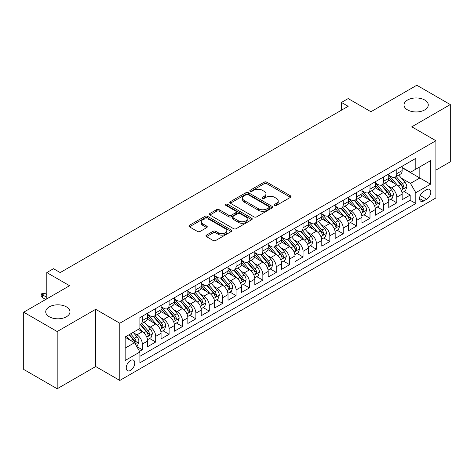 <?xml version="1.0" encoding="UTF-8"?>
<svg xmlns="http://www.w3.org/2000/svg" width="474" height="474" viewBox="0 0 474 474"><rect width="100%" height="100%" fill="white"/><g stroke="black" fill="none" stroke-linecap="round" stroke-linejoin="round"><path stroke-width="0.71" d="M274.677 205.396A1.304 0.752 0 0 0 276.514 205.396L290.485 197.332A1.86 1.072 0 0 0 291.03 196.568A1.86 1.072 0 0 0 290.485 195.809L266.821 182.146A1.86 1.072 0 0 0 264.19 182.146L250.219 190.216A1.304 0.752 0 0 0 249.839 190.744A1.304 0.752 0 0 0 250.219 191.277A1.304 0.752 0 0 0 252.061 191.277L253.868 190.234A5.949 3.437 0 0 1 262.282 190.234L264.255 191.372A5.949 3.437 0 0 1 265.997 193.801A5.949 3.437 0 0 1 264.255 196.23L262.448 197.273A1.304 0.752 0 0 0 262.069 197.806A1.304 0.752 0 0 0 262.448 198.333A1.304 0.752 0 0 0 264.291 198.333L266.098 197.291A5.949 3.437 0 0 1 274.511 197.291L276.484 198.428A5.949 3.437 0 0 1 278.226 200.858A5.949 3.437 0 0 1 276.484 203.287L274.677 204.33A1.304 0.752 0 0 0 274.292 204.863A1.304 0.752 0 0 0 274.677 205.396L274.677 204.33M66.425 306.868A12.123 6.997 0 0 0 53.218 305.351A12.123 6.997 0 0 0 45.729 311.815A12.123 6.997 0 0 0 49.284 316.762A12.123 6.997 0 0 0 62.497 318.285A12.123 6.997 0 0 0 69.98 311.815A12.123 6.997 0 0 0 66.425 306.868M424.716 100.008A12.123 6.997 0 0 0 411.503 98.491A12.123 6.997 0 0 0 404.02 104.961A12.123 6.997 0 0 0 407.575 109.909A12.123 6.997 0 0 0 420.782 111.426A12.123 6.997 0 0 0 428.271 104.961A12.123 6.997 0 0 0 424.716 100.008M130.516 370.395A6.061 3.502 120 0 0 134.48 365.051A6.061 3.502 120 0 0 133.55 360.199A6.061 3.502 120 0 0 130.516 360.495A6.061 3.502 120 0 0 126.558 365.839A6.061 3.502 120 0 0 127.488 370.692A6.061 3.502 120 0 0 130.516 370.395M206.474 235.128A1.86 1.072 0 0 0 205.929 235.886A1.86 1.072 0 0 0 206.474 236.65L213.116 240.484A1.86 1.072 0 0 0 215.741 240.484L231.259 231.525A1.86 1.072 0 0 0 231.804 230.767A1.86 1.072 0 0 0 231.259 230.008L207.594 216.345A1.86 1.072 0 0 0 204.964 216.345L189.446 225.298A1.86 1.072 0 0 0 188.907 226.057A1.86 1.072 0 0 0 189.446 226.821L197.468 231.448A1.86 1.072 0 0 0 200.099 231.448L206.735 227.615A1.86 1.072 0 0 0 207.28 226.856A1.86 1.072 0 0 0 206.735 226.098L202.759 223.799A4.971 2.874 0 0 1 201.302 221.773A4.971 2.874 0 0 1 204.371 219.118A4.971 2.874 0 0 1 209.792 219.74L225.375 228.735A4.971 2.874 0 0 1 226.833 230.767A4.971 2.874 0 0 1 223.758 233.415A4.971 2.874 0 0 1 218.342 232.793L215.741 231.294A1.86 1.072 0 0 0 213.116 231.294L206.474 235.128L206.474 236.65M435.902 170.113L450.3 161.8L450.3 104.57L416.818 85.237L370.941 111.728L348.171 98.58L341.476 102.443L348.171 106.312L60.198 272.574L53.503 268.705L46.808 272.574L46.808 298.863M57.182 331.533L57.182 388.763L95.695 366.526L95.695 309.303L57.182 331.533L23.7 312.2L69.577 285.715L46.808 272.574M95.695 309.303L119.803 323.221L435.902 140.725L435.902 197.948L119.803 380.444L119.803 323.221M450.3 104.57L411.793 126.807L435.902 140.725M253.999 216.873A1.86 1.072 0 0 0 256.63 216.873L272.141 207.92A1.86 1.072 0 0 0 272.686 207.162A1.86 1.072 0 0 0 272.141 206.397L248.477 192.734A1.86 1.072 0 0 0 245.852 192.734L230.334 201.693A1.86 1.072 0 0 0 229.789 202.451A1.86 1.072 0 0 0 230.334 203.21L253.999 216.873M226.323 205.675A1.304 0.752 0 0 1 227.638 205.858L227.638 204.312L251.7 218.206A1.86 1.072 0 0 1 252.245 218.964A1.86 1.072 0 0 1 251.7 219.723L236.188 228.675A1.86 1.072 0 0 1 233.558 228.675L209.893 215.012L209.893 213.496A1.86 1.072 0 0 0 209.348 214.254A1.86 1.072 0 0 0 209.893 215.012M209.893 213.496L216.529 209.662A1.86 1.072 0 0 1 219.16 209.662L228.758 215.202A1.86 1.072 0 0 0 231.389 215.202L235.791 212.66A1.86 1.072 0 0 0 236.336 211.902A1.86 1.072 0 0 0 235.791 211.143L225.802 205.372A1.304 0.752 0 0 1 225.417 204.845A1.304 0.752 0 0 1 226.222 204.152A1.304 0.752 0 0 1 227.638 204.312M57.182 388.763L23.7 369.43L23.7 312.2M139.528 351.353L142.307 349.747L136.743 346.535M133.585 332.878L136.945 334.822A7.578 4.373 60 0 1 142.307 344.1L147.663 341.007L147.663 346.654L155.697 342.015L149.606 338.495M146.976 325.146L150.341 327.09A7.578 4.373 60 0 1 155.697 336.368L161.053 333.275L161.053 338.922L169.094 334.283L162.997 330.763M160.372 317.414L163.737 319.358A7.578 4.373 60 0 1 169.094 328.636L174.45 325.543L174.45 331.19L182.484 326.55L176.393 323.031M173.768 309.682L177.128 311.625A7.578 4.373 60 0 1 182.484 320.904L187.846 317.811L187.846 323.458L195.881 318.812L189.784 315.299M187.159 301.95L190.524 303.893A7.578 4.373 60 0 1 195.881 313.172L201.237 310.079L201.237 315.72L209.277 311.08L203.18 307.561M200.555 294.218L203.915 296.155A7.578 4.373 60 0 1 209.277 305.44L214.633 302.341L214.633 307.987L222.667 303.348L216.577 299.829M213.946 286.486L217.311 288.423A7.578 4.373 60 0 1 222.667 297.702L228.024 294.609L228.024 300.255L236.064 295.616L229.967 292.097M227.342 278.748L230.708 280.691A7.578 4.373 60 0 1 236.064 289.969L241.42 286.877L241.42 292.523L249.454 287.884L243.363 284.364M240.739 271.015L244.098 272.959A7.578 4.373 60 0 1 249.454 282.237L254.816 279.145L254.816 284.791L262.851 280.152L256.754 276.632M254.129 263.283L257.495 265.227A7.578 4.373 60 0 1 262.851 274.505L268.207 271.412L268.207 277.059L276.247 272.42L270.15 268.9M267.526 255.551L270.885 257.495A7.578 4.373 60 0 1 276.247 266.773L281.603 263.68L281.603 269.327L289.638 264.682L283.547 261.168M280.916 247.819L284.281 249.762A7.578 4.373 60 0 1 289.638 259.041L294.994 255.948L294.994 261.589L303.034 256.949L296.937 253.43M294.313 240.087L297.678 242.024A7.578 4.373 60 0 1 303.034 251.309L308.39 248.21L308.39 253.857L316.425 249.217L310.334 245.698M307.709 232.355L311.068 234.292A7.578 4.373 60 0 1 316.425 243.571L321.787 240.478L321.787 246.124L329.821 241.485L323.724 237.966M321.099 224.617L324.465 226.56A7.578 4.373 60 0 1 329.821 235.839L335.177 232.746L335.177 238.392L343.217 233.753L337.121 230.234M334.496 216.885L337.855 218.828A7.578 4.373 60 0 1 343.217 228.107L348.574 225.014L348.574 230.66L356.608 226.021L350.517 222.502M347.886 209.153L351.252 211.096A7.578 4.373 60 0 1 356.608 220.374L361.964 217.282L361.964 222.928L370.004 218.289L363.908 214.769M361.283 201.42L364.642 203.364A7.578 4.373 60 0 1 370.004 212.642L375.361 209.549L375.361 215.196L383.395 210.551L377.304 207.037M374.679 193.688L378.039 195.626A7.578 4.373 60 0 1 383.395 204.91L388.757 201.817L388.757 207.458L396.791 202.819L396.791 197.178A7.578 4.373 -120 0 0 391.435 187.894L388.07 185.956M390.695 199.299L396.791 202.819M147.663 341.007A7.578 4.373 -120 0 0 142.307 331.729L138.284 329.406M161.053 333.275A7.578 4.373 -120 0 0 155.697 323.997L147.414 319.215M174.45 325.543A7.578 4.373 -120 0 0 169.094 316.265L160.81 311.483M187.846 317.811A7.578 4.373 -120 0 0 182.484 308.533L174.201 303.745M201.237 310.079A7.578 4.373 -120 0 0 195.881 300.794L187.597 296.013M214.633 302.341A7.578 4.373 -120 0 0 209.277 293.062L200.994 288.281M228.024 294.609A7.578 4.373 -120 0 0 222.667 285.33L214.384 280.549M241.42 286.877A7.578 4.373 -120 0 0 236.064 277.598L227.781 272.817M254.816 279.145A7.578 4.373 -120 0 0 249.454 269.866L241.171 265.084M268.207 271.412A7.578 4.373 -120 0 0 262.851 262.134L254.568 257.352M281.603 263.68A7.578 4.373 -120 0 0 276.247 254.402L267.964 249.614M294.994 255.948A7.578 4.373 -120 0 0 289.638 246.664L281.355 241.882M308.39 248.21A7.578 4.373 -120 0 0 303.034 238.932L294.751 234.15M321.787 240.478A7.578 4.373 -120 0 0 316.425 231.199L308.141 226.418M335.177 232.746A7.578 4.373 -120 0 0 329.821 223.467L321.538 218.686M348.574 225.014A7.578 4.373 -120 0 0 343.217 215.735L334.934 210.954M361.964 217.282A7.578 4.373 -120 0 0 356.608 208.003L348.325 203.222M375.361 209.549A7.578 4.373 -120 0 0 370.004 200.271L361.721 195.484M388.757 201.817A7.578 4.373 -120 0 0 383.395 192.533L375.112 187.751M426.659 189.677L423.715 191.377A5.872 3.389 120 0 0 419.875 196.55A5.872 3.389 120 0 0 420.776 201.254A5.872 3.389 120 0 0 423.715 200.964L426.659 199.264A5.872 3.389 120 0 0 430.493 194.091A5.872 3.389 120 0 0 429.598 189.381A5.872 3.389 120 0 0 426.659 189.677M125.16 348.123L134.533 342.708L139.895 351.992L139.895 362.817L415.811 203.518L415.811 192.693L410.454 183.408L401.466 178.224M139.895 351.992L125.16 360.495L125.16 336.984L139.895 328.482L139.895 317.657L415.811 158.357L415.811 169.182L430.546 160.674L430.546 184.185L415.811 192.693M147.663 314.404L150.341 315.957A7.578 4.373 60 0 0 154.127 316.33L159.489 313.237A7.578 4.373 -120 0 0 161.053 309.765L161.053 305.434M161.053 306.672L163.737 308.219A7.578 4.373 60 0 0 167.523 308.598L172.88 305.505A7.578 4.373 -120 0 0 174.45 302.033L174.45 297.702M174.45 298.94L177.128 300.486A7.578 4.373 60 0 0 180.92 300.866L186.276 297.767A7.578 4.373 -120 0 0 187.846 294.301L187.846 289.969M187.846 291.208L190.524 292.754A7.578 4.373 60 0 0 194.31 293.128L199.667 290.035A7.578 4.373 -120 0 0 201.237 286.569L201.237 282.237M201.237 283.476L203.915 285.022A7.578 4.373 60 0 0 207.707 285.395L213.063 282.303A7.578 4.373 -120 0 0 214.633 278.836L214.633 274.505M214.633 275.744L217.311 277.29A7.578 4.373 60 0 0 221.097 277.663L226.459 274.57A7.578 4.373 -120 0 0 228.024 271.104L228.024 266.773M228.024 268.011L230.708 269.558A7.578 4.373 60 0 0 234.494 269.931L239.85 266.838A7.578 4.373 -120 0 0 241.42 263.372L241.42 259.041M241.42 260.273L244.098 261.82A7.578 4.373 60 0 0 247.89 262.199L253.246 259.106A7.578 4.373 -120 0 0 254.816 255.634L254.816 251.303M254.816 252.541L257.495 254.088A7.578 4.373 60 0 0 261.281 254.467L266.637 251.374A7.578 4.373 -120 0 0 268.207 247.902L268.207 243.571M268.207 244.809L270.885 246.356A7.578 4.373 60 0 0 274.677 246.735L280.033 243.636A7.578 4.373 -120 0 0 281.603 240.17L281.603 235.839M281.603 237.077L284.281 238.623A7.578 4.373 60 0 0 288.068 238.997L293.43 235.904A7.578 4.373 -120 0 0 294.994 232.438L294.994 228.107M294.994 229.345L297.678 230.891A7.578 4.373 60 0 0 301.464 231.265L306.82 228.172A7.578 4.373 -120 0 0 308.39 224.706L308.39 220.374M308.39 221.613L311.068 223.159A7.578 4.373 60 0 0 314.854 223.532L320.217 220.44A7.578 4.373 -120 0 0 321.787 216.974L321.787 212.642M321.787 213.881L324.465 215.427A7.578 4.373 60 0 0 328.251 215.8L333.607 212.708A7.578 4.373 -120 0 0 335.177 209.241L335.177 204.91M335.177 206.143L337.855 207.689A7.578 4.373 60 0 0 341.647 208.068L347.004 204.975A7.578 4.373 -120 0 0 348.574 201.503L348.574 197.172M348.574 198.41L351.252 199.957A7.578 4.373 60 0 0 355.038 200.336L360.4 197.243A7.578 4.373 -120 0 0 361.964 193.771L361.964 189.44M361.964 190.678L364.642 192.225A7.578 4.373 60 0 0 368.434 192.604L373.79 189.505A7.578 4.373 -120 0 0 375.361 186.039L375.361 181.708M375.361 182.946L378.039 184.493A7.578 4.373 60 0 0 381.825 184.866L387.187 181.773A7.578 4.373 -120 0 0 388.757 178.307L388.757 173.976M139.895 356.318L410.188 200.271L410.188 195.087L402.148 199.726L402.148 194.079A7.578 4.373 -120 0 0 396.791 184.801L388.508 180.019M388.757 175.214L391.435 176.761A7.578 4.373 -120 0 0 395.221 177.134A7.578 4.373 -120 0 0 396.791 173.668L396.791 169.337M395.221 177.134L400.577 174.041A7.578 4.373 -120 0 0 402.148 170.575L402.148 166.244M142.307 316.265L142.307 320.596A7.578 4.373 60 0 1 140.737 324.062A7.578 4.373 60 0 1 139.895 324.37M140.737 324.062L146.093 320.969A7.578 4.373 -120 0 0 147.663 317.503L147.663 313.172M155.697 308.533L155.697 312.858A7.578 4.373 60 0 1 154.127 316.33M169.094 300.794L169.094 305.126A7.578 4.373 60 0 1 167.523 308.598M182.484 293.062L182.484 297.394A7.578 4.373 60 0 1 180.92 300.866M195.881 285.33L195.881 289.661A7.578 4.373 60 0 1 194.31 293.128M209.277 277.598L209.277 281.929A7.578 4.373 60 0 1 207.707 285.395M222.667 269.866L222.667 274.197A7.578 4.373 60 0 1 221.097 277.663M236.064 262.134L236.064 266.465A7.578 4.373 60 0 1 234.494 269.931M249.454 254.402L249.454 258.727A7.578 4.373 60 0 1 247.89 262.199M262.851 246.664L262.851 250.995A7.578 4.373 60 0 1 261.281 254.467M276.247 238.932L276.247 243.263A7.578 4.373 60 0 1 274.677 246.735M289.638 231.199L289.638 235.531A7.578 4.373 60 0 1 288.068 238.997M303.034 223.467L303.034 227.798A7.578 4.373 60 0 1 301.464 231.265M316.425 215.735L316.425 220.066A7.578 4.373 60 0 1 314.854 223.532M329.821 208.003L329.821 212.334A7.578 4.373 60 0 1 328.251 215.8M343.217 200.271L343.217 204.596A7.578 4.373 60 0 1 341.647 208.068M356.608 192.533L356.608 196.864A7.578 4.373 60 0 1 355.038 200.336M370.004 184.801L370.004 189.132A7.578 4.373 60 0 1 368.434 192.604M383.395 177.069L383.395 181.4A7.578 4.373 60 0 1 381.825 184.866M383.395 204.91L383.395 210.551M370.004 212.642L370.004 218.289M356.608 220.374L356.608 226.021M343.217 228.107L343.217 233.753M329.821 235.839L329.821 241.485M316.425 243.571L316.425 249.217M303.034 251.309L303.034 256.949M289.638 259.041L289.638 264.682M276.247 266.773L276.247 272.42M262.851 274.505L262.851 280.152M249.454 282.237L249.454 287.884M236.064 289.969L236.064 295.616M222.667 297.702L222.667 303.348M209.277 305.44L209.277 311.08M195.881 313.172L195.881 318.812M182.484 320.904L182.484 326.55M169.094 328.636L169.094 334.283M155.697 336.368L155.697 342.015M142.307 344.1L142.307 349.747M134.533 342.708L125.16 337.298M410.454 183.408L419.828 177.999L419.828 166.86L430.546 160.674M402.148 167.79L430.546 184.185M402.148 167.482L410.454 172.275L415.811 169.182M95.695 366.526L119.803 380.444M341.476 102.443L341.476 110.181M404.091 191.567L410.188 195.087M410.188 200.271L415.811 203.518M275.193 205.58L276.484 204.833A5.949 3.437 0 0 0 278.226 202.404L278.226 200.858M265.997 193.801L265.997 195.347A5.949 3.437 0 0 1 264.255 197.777L262.969 198.517M290.485 195.809L290.485 197.332L266.821 183.693A1.86 1.072 0 0 0 264.19 183.693L250.74 191.46M272.117 207.932L248.477 194.287A1.86 1.072 0 0 0 245.852 194.287L230.358 203.228M268.859 207.689A1.304 0.752 0 0 0 269.238 207.162A1.304 0.752 0 0 0 268.859 206.628L248.086 194.636A1.304 0.752 0 0 0 246.243 194.636L244.335 195.738A5.949 3.437 0 0 0 242.593 198.162A5.949 3.437 0 0 0 244.335 200.591L258.537 208.791A5.949 3.437 0 0 0 266.951 208.791L268.859 207.689L268.859 209.235A1.304 0.752 0 0 0 269.238 208.708L269.238 207.162M242.593 198.162L242.593 199.708A5.949 3.437 0 0 0 244.335 202.137L244.335 200.591M268.859 209.235L266.951 210.338A5.949 3.437 0 0 1 258.537 210.338L244.335 202.137M209.917 215.03L216.529 211.208L216.529 209.662M236.336 211.902L236.336 213.448A1.86 1.072 0 0 1 235.791 214.207L231.389 216.754A1.86 1.072 0 0 1 228.758 216.754L219.16 211.208A1.86 1.072 0 0 0 216.529 211.208M227.638 205.858L251.676 219.735M238.718 220.955A4.971 2.874 0 0 0 244.14 221.577A4.971 2.874 0 0 0 247.209 218.923A4.971 2.874 0 0 0 245.751 216.896L240.265 213.727A1.86 1.072 0 0 0 237.634 213.727L233.226 216.268A1.86 1.072 0 0 0 232.687 217.027A1.86 1.072 0 0 0 233.226 217.785L238.718 220.955L238.718 222.502A4.971 2.874 0 0 0 244.14 223.124A4.971 2.874 0 0 0 247.209 220.469L247.209 218.923M232.687 217.027L232.687 218.573A1.86 1.072 0 0 0 233.226 219.332L233.226 217.785M238.718 222.502L233.226 219.332M226.833 230.767L226.833 232.313A4.971 2.874 0 0 1 223.758 234.962A4.971 2.874 0 0 1 218.342 234.34L215.741 232.841A1.86 1.072 0 0 0 213.116 232.841L206.498 236.662M201.302 221.773L201.302 223.319A4.971 2.874 0 0 0 202.759 225.346L202.759 223.799M206.711 227.627L202.759 225.346M231.229 231.537L207.594 217.892A1.86 1.072 0 0 0 204.964 217.892L189.476 226.833M402.035 192.758L405.495 190.755L406.834 186.892A5.018 2.897 -120 0 0 404.879 182.176L398.758 175.09M397.538 185.293L390.28 176.891A14.493 8.366 -120 0 0 388.757 175.297M393.556 182.934L389.498 178.236A12.028 6.944 -120 0 0 388.757 177.424M394.54 177.406L400.731 184.576A5.018 2.897 60 0 1 402.521 188.03L402.882 188.628L403.564 188.534L404.126 187.106A5.018 2.897 -120 0 0 402.337 183.645L396.217 176.559M394.901 177.288L401.555 184.99A2.56 1.475 60 0 1 402.201 185.992L404.126 187.106M388.644 200.49L392.105 198.488L393.444 194.624A5.018 2.897 -120 0 0 391.488 189.908L385.368 182.822M384.141 193.025L376.883 184.623A14.493 8.366 -120 0 0 375.361 183.029M380.16 190.667L376.101 185.968A12.028 6.944 -120 0 0 375.361 185.156M381.143 185.138L387.335 192.308A5.018 2.897 60 0 1 389.124 195.768L389.492 196.36L390.167 196.266L390.73 194.838A5.018 2.897 -120 0 0 388.941 191.377L382.82 184.291M381.511 185.026L388.159 192.722A2.56 1.475 60 0 1 388.804 193.724L390.73 194.838M375.248 208.222L378.708 206.226L380.047 202.357A5.018 2.897 -120 0 0 378.092 197.64L371.971 190.56M370.745 200.757L363.487 192.355A14.493 8.366 -120 0 0 361.964 190.761M366.769 198.399L362.705 193.7A12.028 6.944 -120 0 0 361.964 192.894M367.753 192.877L373.939 200.04A5.018 2.897 60 0 1 375.728 203.5L376.095 204.093L376.777 203.998L377.34 202.57A5.018 2.897 -120 0 0 375.55 199.11L369.43 192.029M368.114 192.758L374.768 200.455A2.56 1.475 60 0 1 375.408 201.456L377.34 202.57M361.852 215.954L365.318 213.958L366.651 210.089A5.018 2.897 -120 0 0 364.702 205.378L358.581 198.292M357.355 208.489L350.096 200.087A14.493 8.366 -120 0 0 348.574 198.493M353.373 206.131L349.314 201.432A12.028 6.944 -120 0 0 348.574 200.626M354.356 200.609L360.548 207.772A5.018 2.897 60 0 1 362.337 211.232L362.699 211.825L363.38 211.73L363.943 210.302A5.018 2.897 -120 0 0 362.154 206.848L356.033 199.761M354.724 200.49L361.372 208.193A2.56 1.475 60 0 1 362.018 209.188L363.943 210.302M348.461 223.687L351.921 221.69L353.26 217.821A5.018 2.897 -120 0 0 351.305 213.11L345.185 206.024M343.958 216.227L336.7 207.819A14.493 8.366 -120 0 0 335.177 206.226M339.976 213.869L335.918 209.164A12.028 6.944 -120 0 0 335.177 208.359M340.96 208.341L347.152 215.504A5.018 2.897 60 0 1 348.941 218.964L349.308 219.557L349.984 219.462L350.553 218.034A5.018 2.897 -120 0 0 348.757 214.58L342.643 207.494M341.327 208.222L347.975 215.925A2.56 1.475 60 0 1 348.621 216.926L350.553 218.034M335.065 231.419L338.525 229.422L339.864 225.553A5.018 2.897 -120 0 0 337.909 220.843L331.794 213.756M330.568 223.959L323.309 215.552A14.493 8.366 -120 0 0 321.787 213.964M326.586 221.601L322.527 216.896A12.028 6.944 -120 0 0 321.787 216.091M327.57 216.073L333.761 223.236A5.018 2.897 60 0 1 335.551 226.696L335.912 227.295L336.593 227.194L337.156 225.766A5.018 2.897 -120 0 0 335.367 222.312L329.246 215.226M327.931 215.954L334.585 223.657A2.56 1.475 60 0 1 335.231 224.658L337.156 225.766M321.674 239.151L325.134 237.154L326.473 233.285A5.018 2.897 -120 0 0 324.518 228.575L318.398 221.488M317.171 231.691L309.913 223.29A14.493 8.366 -120 0 0 308.39 221.696M313.19 229.333L309.131 224.635A12.028 6.944 -120 0 0 308.39 223.823M314.173 223.805L320.365 230.974A5.018 2.897 60 0 1 322.154 234.429L322.521 235.027L323.197 234.932L323.76 233.504A5.018 2.897 -120 0 0 321.97 230.044L315.85 222.958M314.54 223.687L321.188 231.389A2.56 1.475 60 0 1 321.834 232.39L323.76 233.504M308.278 246.889L311.738 244.886L313.077 241.023A5.018 2.897 -120 0 0 311.122 236.307L305.001 229.22M303.775 239.423L296.517 231.022A14.493 8.366 -120 0 0 294.994 229.428M299.799 237.065L295.735 232.367A12.028 6.944 -120 0 0 294.994 231.555M300.783 231.537L306.968 238.706A5.018 2.897 60 0 1 308.758 242.161L309.125 242.759L309.806 242.664L310.369 241.236A5.018 2.897 -120 0 0 308.58 237.776L302.459 230.69M301.144 231.419L307.798 239.121A2.56 1.475 60 0 1 308.438 240.122L310.369 241.236M294.881 254.621L298.347 252.618L299.681 248.755A5.018 2.897 -120 0 0 297.731 244.039L291.611 236.953M290.384 247.155L283.126 238.754A14.493 8.366 -120 0 0 281.603 237.16M286.403 244.797L282.344 240.099A12.028 6.944 -120 0 0 281.603 239.293M287.386 239.269L293.578 246.439A5.018 2.897 60 0 1 295.367 249.899L295.729 250.491L296.41 250.396L296.973 248.969A5.018 2.897 -120 0 0 295.183 245.508L289.063 238.422M287.754 239.157L294.401 246.853A2.56 1.475 60 0 1 295.047 247.855L296.973 248.969M281.491 262.353L284.951 260.356L286.29 256.487A5.018 2.897 -120 0 0 284.335 251.771L278.214 244.691M276.988 254.888L269.73 246.486A14.493 8.366 -120 0 0 268.207 244.892M273.006 252.529L268.948 247.831A12.028 6.944 -120 0 0 268.207 247.025M273.99 247.007L280.181 254.171A5.018 2.897 60 0 1 281.971 257.631L282.338 258.223L283.014 258.129L283.582 256.701A5.018 2.897 -120 0 0 281.787 253.24L275.672 246.16M274.357 246.889L281.005 254.585A2.56 1.475 60 0 1 281.651 255.587L283.582 256.701M268.094 270.085L271.555 268.088L272.894 264.219A5.018 2.897 -120 0 0 270.938 259.509L264.824 252.423M263.597 262.62L256.339 254.218A14.493 8.366 -120 0 0 254.816 252.624M259.616 260.262L255.557 255.563A12.028 6.944 -120 0 0 254.816 254.757M260.599 254.739L266.791 261.903A5.018 2.897 60 0 1 268.58 265.363L268.942 265.955L269.623 265.861L270.186 264.433A5.018 2.897 -120 0 0 268.397 260.978L262.276 253.892M260.961 254.621L267.614 262.323A2.56 1.475 60 0 1 268.26 263.319L270.186 264.433M254.704 277.817L258.164 275.821L259.503 271.952A5.018 2.897 -120 0 0 257.548 267.241L251.427 260.155M250.201 270.358L242.943 261.95A14.493 8.366 -120 0 0 241.42 260.356M246.219 268L242.161 263.295A12.028 6.944 -120 0 0 241.42 262.489M247.203 262.472L253.394 269.635A5.018 2.897 60 0 1 255.184 273.095L255.551 273.688L256.227 273.593L256.789 272.165A5.018 2.897 -120 0 0 255 268.711L248.88 261.624M247.57 262.353L254.218 270.056A2.56 1.475 60 0 1 254.864 271.057L256.789 272.165M241.307 285.549L244.768 283.553L246.107 279.684A5.018 2.897 -120 0 0 244.151 274.973L238.031 267.887M236.804 278.09L229.546 269.682A14.493 8.366 -120 0 0 228.024 268.094M232.829 275.732L228.764 271.027A12.028 6.944 -120 0 0 228.024 270.221M233.812 270.204L239.998 277.367A5.018 2.897 60 0 1 241.787 280.827L242.155 281.426L242.836 281.325L243.399 279.897A5.018 2.897 -120 0 0 241.61 276.443L235.489 269.356M234.174 270.085L240.828 277.788A2.56 1.475 60 0 1 241.467 278.789L243.399 279.897M227.911 293.282L231.377 291.285L232.716 287.416A5.018 2.897 -120 0 0 230.761 282.705L224.64 275.619M223.414 285.822L216.156 277.42A14.493 8.366 -120 0 0 214.633 275.827M219.432 283.464L215.374 278.765A12.028 6.944 -120 0 0 214.633 277.954M220.416 277.936L226.608 285.105A5.018 2.897 60 0 1 228.397 288.559L228.764 289.158L229.44 289.063L230.003 287.635A5.018 2.897 -120 0 0 228.213 284.175L222.093 277.089M220.783 277.817L227.431 285.52A2.56 1.475 60 0 1 228.077 286.521L230.003 287.635M214.521 301.02L217.981 299.017L219.32 295.154A5.018 2.897 -120 0 0 217.365 290.438L211.244 283.351M210.018 293.554L202.759 285.152A14.493 8.366 -120 0 0 201.237 283.559M206.036 291.196L201.977 286.497A12.028 6.944 -120 0 0 201.237 285.686M207.025 285.668L213.211 292.837A5.018 2.897 60 0 1 215 296.291L215.368 296.89L216.043 296.795L216.612 295.367A5.018 2.897 -120 0 0 214.817 291.907L208.702 284.821M207.387 285.549L214.041 293.252A2.56 1.475 60 0 1 214.681 294.253L216.612 295.367M201.124 308.752L204.584 306.749L205.923 302.886A5.018 2.897 -120 0 0 203.968 298.17L197.854 291.083M196.627 301.286L189.369 292.885A14.493 8.366 -120 0 0 187.846 291.291M192.645 298.928L188.587 294.23A12.028 6.944 -120 0 0 187.846 293.424M193.629 293.4L199.821 300.569A5.018 2.897 60 0 1 201.61 304.03L201.971 304.622L202.653 304.527L203.216 303.099A5.018 2.897 -120 0 0 201.426 299.639L195.306 292.553M193.99 293.288L200.644 300.984A2.56 1.475 60 0 1 201.29 301.985L203.216 303.099M187.734 316.484L191.194 314.487L192.533 310.618A5.018 2.897 -120 0 0 190.578 305.902L184.457 298.821M183.231 309.018L175.972 300.617A14.493 8.366 -120 0 0 174.45 299.023M179.249 306.66L175.19 301.962A12.028 6.944 -120 0 0 174.45 301.156M180.233 301.138L186.424 308.301A5.018 2.897 60 0 1 188.214 311.762L188.581 312.354L189.256 312.259L189.819 310.831A5.018 2.897 -120 0 0 188.03 307.371L181.909 300.291M180.6 301.02L187.248 308.716A2.56 1.475 60 0 1 187.894 309.718L189.819 310.831M174.337 324.216L177.797 322.219L179.136 318.35A5.018 2.897 -120 0 0 177.181 313.64L171.061 306.554M169.834 316.751L162.576 308.349A14.493 8.366 -120 0 0 161.053 306.755M165.859 314.392L161.794 309.694A12.028 6.944 -120 0 0 161.053 308.888M166.842 308.87L173.028 316.034A5.018 2.897 60 0 1 174.817 319.494L175.184 320.086L175.866 319.991L176.429 318.564A5.018 2.897 -120 0 0 174.639 315.109L168.519 308.023M167.203 308.752L173.857 316.454A2.56 1.475 60 0 1 174.497 317.45L176.429 318.564M160.941 331.948L164.407 329.951L165.746 326.082A5.018 2.897 -120 0 0 163.791 321.372L157.67 314.286M156.444 324.489L149.186 316.081A14.493 8.366 -120 0 0 147.663 314.487M152.462 322.13L148.403 317.426A12.028 6.944 -120 0 0 147.663 316.62M153.446 316.602L159.637 323.766A5.018 2.897 60 0 1 161.427 327.226L161.794 327.818L162.469 327.724L163.032 326.296A5.018 2.897 -120 0 0 161.243 322.841L155.122 315.755M153.813 316.484L160.461 324.186A2.56 1.475 60 0 1 161.107 325.188L163.032 326.296M147.55 339.68L151.01 337.684L152.35 333.815A5.018 2.897 -120 0 0 150.394 329.104L144.274 322.018M143.047 332.221L139.842 328.512M139.066 329.863L138.55 329.258M140.055 324.334L146.241 331.498A5.018 2.897 60 0 1 148.03 334.958L148.398 335.556L149.073 335.456L149.642 334.028A5.018 2.897 -120 0 0 147.852 330.574L141.732 323.487M140.417 324.216L147.07 331.919A2.56 1.475 60 0 1 147.71 332.92L149.642 334.028M136.476 346.073L137.614 345.416L138.953 341.553A5.018 2.897 -120 0 0 136.998 336.836L133.147 332.375M129.55 339.834L126.451 336.244M125.675 337.595L125.16 336.996M128.993 334.774L132.85 339.236A5.018 2.897 60 0 1 134.64 342.69L135.001 343.289L135.683 343.194L136.245 341.766A5.018 2.897 -120 0 0 134.456 338.306L130.605 333.844M129.307 334.591L133.674 339.651A2.56 1.475 60 0 1 134.32 340.652L136.245 341.766M42.387 297.548L41.179 295.616L41.179 294.07L42.518 293.293L44.793 293.376L42.387 294.763L42.387 297.548L45.735 299.485M41.179 294.07L46.808 297.317M44.793 293.376L46.808 294.532M136.945 334.822L142.307 331.729M150.341 327.09L155.697 323.997M163.737 319.358L169.094 316.265M177.128 311.625L182.484 308.533M190.524 303.893L195.881 300.794M203.915 296.155L209.277 293.062M217.311 288.423L222.667 285.33M230.708 280.691L236.064 277.598M244.098 272.959L249.454 269.866M257.495 265.227L262.851 262.134M270.885 257.495L276.247 254.402M284.281 249.762L289.638 246.664M297.678 242.024L303.034 238.932M311.068 234.292L316.425 231.199M324.465 226.56L329.821 223.467M337.855 218.828L343.217 215.735M351.252 211.096L356.608 208.003M364.642 203.364L370.004 200.271M378.039 195.626L383.395 192.533M391.435 187.894L396.791 184.801M396.791 173.668L402.148 170.575M142.307 320.596L147.663 317.503M155.697 312.858L161.053 309.765M169.094 305.126L174.45 302.033M182.484 297.394L187.846 294.301M195.881 289.661L201.237 286.569M209.277 281.929L214.633 278.836M222.667 274.197L228.024 271.104M236.064 266.465L241.42 263.372M249.454 258.727L254.816 255.634M262.851 250.995L268.207 247.902M276.247 243.263L281.603 240.17M289.638 235.531L294.994 232.438M303.034 227.798L308.39 224.706M316.425 220.066L321.787 216.974M329.821 212.334L335.177 209.241M343.217 204.596L348.574 201.503M356.608 196.864L361.964 193.771M370.004 189.132L375.361 186.039M383.395 181.4L388.757 178.307M396.791 197.178L402.148 194.079M420.237 195.555L426.659 199.264M419.561 198.565L423.715 200.964M276.484 204.833L276.484 203.287M262.448 198.333L262.448 197.273M264.255 197.777L264.255 196.23M250.219 191.277L250.219 190.216M264.19 183.693L264.19 182.146M266.821 183.693L266.821 182.146M230.334 203.21L230.334 201.693M245.852 194.287L245.852 192.734M248.477 194.287L248.477 192.734M272.141 207.92L272.141 206.397M258.537 210.338L258.537 208.791M266.951 210.338L266.951 208.791M219.16 211.208L219.16 209.662M228.758 216.754L228.758 215.202M231.389 216.754L231.389 215.202M235.791 214.207L235.791 212.66M251.7 219.723L251.7 218.206M213.116 232.841L213.116 231.294M215.741 232.841L215.741 231.294M218.342 234.34L218.342 232.793M206.735 227.615L206.735 226.098M189.446 226.821L189.446 225.298M204.964 217.892L204.964 216.345M207.594 217.892L207.594 216.345M231.259 231.525L231.259 230.008M401.271 190.181L406.805 186.987M390.28 176.891L390.967 176.494M402.337 183.645L404.879 182.176M398.338 185.956L400.731 184.576M387.874 197.913L393.408 194.719M376.883 184.623L377.571 184.226M388.941 191.377L391.488 189.908M384.941 193.688L387.335 192.308M374.484 205.645L380.018 202.451M363.487 192.355L364.18 191.958M375.55 199.11L378.092 197.64M371.545 201.42L373.939 200.04M361.087 213.383L366.621 210.183M350.096 200.087L350.784 199.69M362.154 206.848L364.702 205.378M358.154 209.153L360.548 207.772M347.697 221.115L353.225 217.922M336.7 207.819L337.393 207.422M348.757 214.58L351.305 213.11M344.758 216.891L347.152 215.504M334.3 228.847L339.834 225.654M323.309 215.552L323.997 215.155M335.367 222.312L337.909 220.843M331.367 224.623L333.761 223.236M320.904 236.579L326.438 233.386M309.913 223.29L310.6 222.887M321.97 230.044L324.518 228.575M317.971 232.355L320.365 230.974M307.513 244.311L313.047 241.118M296.517 231.022L297.21 230.625M308.58 237.776L311.122 236.307M304.575 240.087L306.968 238.706M294.117 252.044L299.651 248.85M283.126 238.754L283.813 238.357M295.183 245.508L297.731 244.039M291.184 247.819L293.578 246.439M280.727 259.776L286.255 256.582M269.73 246.486L270.423 246.089M281.787 253.24L284.335 251.771M277.788 255.551L280.181 254.171M267.33 267.514L272.864 264.314M256.339 254.218L257.026 253.821M268.397 260.978L270.938 259.509M264.397 263.283L266.791 261.903M253.934 275.246L259.468 272.052M242.943 261.95L243.63 261.553M255 268.711L257.548 267.241M251.001 271.021L253.394 269.635M240.543 282.978L246.077 279.784M229.546 269.682L230.24 269.285M241.61 276.443L244.151 274.973M237.604 278.753L239.998 277.367M227.147 290.71L232.681 287.517M216.156 277.42L216.843 277.017M228.213 284.175L230.761 282.705M224.214 286.486L226.608 285.105M213.756 298.442L219.284 295.249M202.759 285.152L203.453 284.756M214.817 291.907L217.365 290.438M210.817 294.218L213.211 292.837M200.36 306.174L205.894 302.981M189.369 292.885L190.056 292.488M201.426 299.639L203.968 298.17M197.427 301.95L199.821 300.569M186.963 313.906L192.497 310.713M175.972 300.617L176.666 300.22M188.03 307.371L190.578 305.902M184.031 309.682L186.424 308.301M173.573 321.645L179.107 318.445M162.576 308.349L163.269 307.952M174.639 315.109L177.181 313.64M170.634 317.414L173.028 316.034M160.176 329.377L165.71 326.183M149.186 316.081L149.873 315.684M161.243 322.841L163.791 321.372M157.244 325.152L159.637 323.766M146.786 337.109L152.314 333.915M147.852 330.574L150.394 329.104M143.847 332.884L146.241 331.498M135.173 343.81L138.923 341.647M134.456 338.306L136.998 336.836M130.682 340.486L132.85 339.236"/></g></svg>
